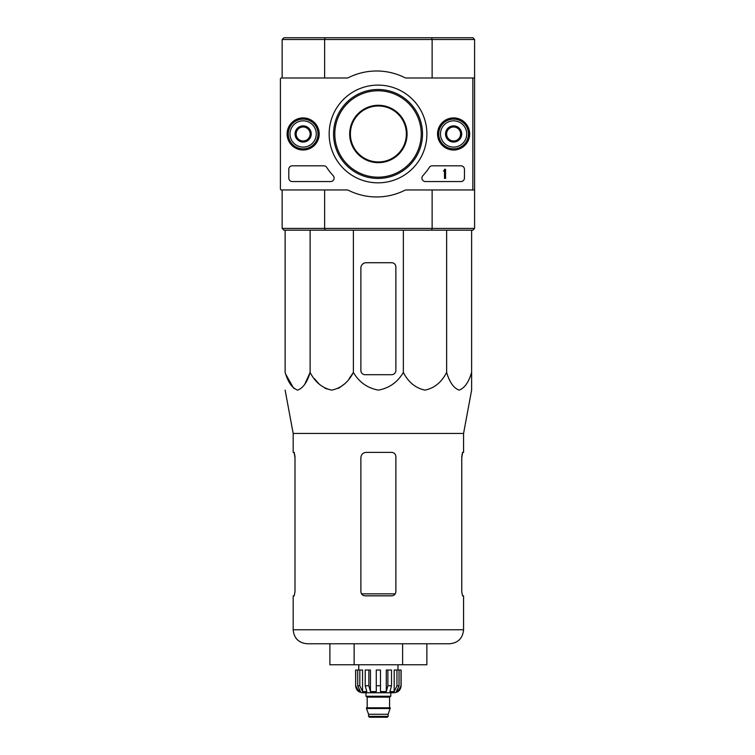 <?xml version="1.0" encoding="UTF-8"?>
<svg xmlns="http://www.w3.org/2000/svg" width="755" height="755" viewBox="0 0 755 755"><rect width="100%" height="100%" fill="white"/><g stroke="black" fill="none" stroke-linecap="round" stroke-linejoin="round"><path stroke-width="1.13" d="M292.298 165.817A3.501 3.501 0 0 0 288.797 169.309L288.797 178.057A3.501 3.501 0 0 0 292.298 181.559L330.624 181.559A3.501 3.501 0 0 0 333.191 175.679A61.23 61.23 0 0 1 326.726 167.402A3.501 3.501 0 0 0 323.791 165.817L292.298 165.817M280.407 79.039L280.407 188.901A1.048 1.048 0 0 0 281.455 189.958L346.932 189.958A3.501 3.501 0 0 1 348.499 190.326A62.986 62.986 0 0 0 404.755 190.326A3.501 3.501 0 0 1 406.313 189.958L471.8 189.958A1.048 1.048 0 0 0 472.847 188.901L472.847 79.039A1.048 1.048 0 0 0 471.8 77.992L406.313 77.992A3.501 3.501 0 0 1 404.755 77.623A62.986 62.986 0 0 0 348.499 77.623A3.501 3.501 0 0 1 346.932 77.992L281.455 77.992A1.048 1.048 0 0 0 280.407 79.039M426.886 133.975A48.858 48.858 0 0 1 353.595 176.283A48.858 48.858 0 0 1 353.595 91.657A48.858 48.858 0 0 1 426.886 133.975M453.604 117.922A16.053 16.053 0 0 1 467.505 141.997A16.053 16.053 0 0 1 439.703 141.997A16.053 16.053 0 0 1 453.604 117.922M303.151 117.922A16.053 16.053 0 0 1 317.043 141.997A16.053 16.053 0 0 1 289.25 141.997A16.053 16.053 0 0 1 303.151 117.922M422.857 175.679A3.501 3.501 0 0 0 425.424 181.559L460.946 181.559A3.501 3.501 0 0 0 464.448 178.057L464.448 169.309A3.501 3.501 0 0 0 460.946 165.817L432.256 165.817A3.501 3.501 0 0 0 429.331 167.402A61.23 61.23 0 0 1 422.857 175.679M422.498 133.975A44.469 44.469 0 0 1 355.794 172.48A44.469 44.469 0 0 1 355.794 95.46A44.469 44.469 0 0 1 422.498 133.975M421.233 133.975A43.205 43.205 0 0 1 356.426 171.394A43.205 43.205 0 0 1 356.426 96.555A43.205 43.205 0 0 1 421.233 133.975M453.604 118.224A15.742 15.742 0 0 1 467.241 141.846A15.742 15.742 0 0 1 439.967 141.846A15.742 15.742 0 0 1 453.604 118.224M303.151 118.224A15.742 15.742 0 0 1 316.779 141.846A15.742 15.742 0 0 1 289.514 141.846A15.742 15.742 0 0 1 303.151 118.224M443.978 170.536A0.529 0.529 0 0 0 444.506 170.007L444.506 169.309L445.554 169.309L445.554 178.406L444.506 178.406L444.506 171.026L443.459 171.064L443.978 170.536M310.145 138.014L303.151 142.053L296.149 138.014L296.149 129.935L303.151 125.887L310.145 129.935L310.145 138.014A8.079 8.079 0 0 1 296.149 138.014A8.079 8.079 0 0 1 303.151 125.887A8.079 8.079 0 0 1 310.145 138.014L310.145 129.935L303.151 125.887L296.149 129.935L296.149 138.014L299.65 140.034A7.003 7.003 0 0 1 299.65 127.916A7.003 7.003 0 0 1 310.145 133.975A7.003 7.003 0 0 1 306.643 140.034L310.145 138.014M303.151 120.847A13.118 13.118 0 0 1 314.514 140.534A13.118 13.118 0 0 1 291.779 140.534A13.118 13.118 0 0 1 303.151 120.847M303.151 119.101A14.873 14.873 0 0 1 316.024 141.411A14.873 14.873 0 0 1 290.269 141.411A14.873 14.873 0 0 1 303.151 119.101M306.643 140.034A7.003 7.003 0 0 1 299.65 140.034L303.151 142.053L306.643 140.034M460.597 138.014L453.604 142.053L446.601 138.014L446.601 129.935L453.604 125.887L460.597 129.935L460.597 138.014A8.079 8.079 0 0 1 446.601 138.014A8.079 8.079 0 0 1 453.604 125.887A8.079 8.079 0 0 1 460.597 138.014L460.597 129.935L453.604 125.887L446.601 129.935L446.601 138.014L450.103 140.034A7.003 7.003 0 0 1 450.103 127.916A7.003 7.003 0 0 1 460.597 133.975A7.003 7.003 0 0 1 457.105 140.034L460.597 138.014M453.604 120.847A13.118 13.118 0 0 1 464.967 140.534A13.118 13.118 0 0 1 442.241 140.534A13.118 13.118 0 0 1 453.604 120.847M453.604 119.101A14.873 14.873 0 0 1 466.477 141.411A14.873 14.873 0 0 1 440.722 141.411A14.873 14.873 0 0 1 453.604 119.101M457.105 140.034A7.003 7.003 0 0 1 450.103 140.034L453.604 142.053L457.105 140.034M280.407 104.228L280.407 163.712M280.407 181.209L280.407 188.901M431.671 37.75L432.124 39.496L474.593 39.496L472.847 37.75L283.899 37.75L282.153 39.496L282.153 77.992L281.455 77.992M285.126 230.19L285.126 372.413C288.032 382.247 292.194 388.155 297.621 390.118C303.057 388.145 307.219 382.238 310.116 372.413C315.146 382.247 322.357 388.155 331.756 390.118C341.156 388.145 348.376 382.238 353.387 372.413C359.163 382.209 367.487 388.117 378.368 390.118C389.221 388.155 397.555 382.247 403.359 372.413C408.389 382.247 415.609 388.155 424.999 390.118C434.408 388.145 441.618 382.238 446.639 372.413C449.546 382.247 453.708 388.155 459.134 390.118C464.561 388.145 468.723 382.238 471.62 372.413L471.62 390.118L463.57 433.455L293.176 433.455L293.176 452.377L294.214 452.377L294.988 456.577L294.988 591.637L294.214 595.837L294.988 591.637M310.116 372.413L304.831 384.144L310.116 372.413L310.116 230.19M293.723 388.372L285.975 374.697M353.387 372.413L349.131 378.623L353.387 372.413L353.387 230.19M344.252 384.144L338.495 388.372L344.252 384.144M331.747 390.118L325.009 388.372L331.747 390.118M319.252 384.144L314.373 378.623L319.252 384.144M471.62 374.697L471.62 230.19M463.57 433.455L463.57 452.377L462.532 452.377L461.758 456.577L461.758 591.637L462.532 595.837L463.57 595.837L463.57 629.774L293.176 629.774C294.006 638.277 298.669 642.939 307.172 643.77L449.574 643.77L426.858 643.77L426.858 664.768L402.613 664.768L402.613 643.77M293.176 452.377L294.063 452.377L294.988 457.624M461.758 457.624L462.692 452.377M293.176 595.837L294.214 595.837L293.176 595.837L293.176 629.774M365.08 595.837L391.675 595.837C394.204 595.601 395.611 594.204 395.865 591.637L395.865 456.577C395.611 454.019 394.214 452.613 391.675 452.377L366.128 452.377C362.957 452.67 361.211 454.425 360.881 457.624L360.881 591.637C361.145 594.194 362.542 595.601 365.08 595.837M307.172 643.77L329.888 643.77L329.888 664.768L354.133 664.768L354.133 643.77M354.133 664.768L402.613 664.768M395.865 370.497L395.865 266.93A4.2 4.2 0 0 0 391.675 262.731L366.128 262.731A5.247 5.247 0 0 0 360.881 267.978L360.881 370.497A4.2 4.2 0 0 0 365.08 374.697L391.675 374.697A4.2 4.2 0 0 0 395.865 370.497A4.2 4.2 0 0 1 394.629 373.48M403.359 372.413L403.359 230.19M446.639 372.413L446.639 230.19M350.386 133.975A27.992 27.992 0 0 1 392.373 109.73A27.992 27.992 0 0 1 392.373 158.21A27.992 27.992 0 0 1 350.386 133.975M325.084 37.75L324.622 39.496L282.153 39.496L283.899 37.75M472.847 37.75L474.593 39.496L474.593 77.992L432.124 77.992L432.124 39.496L324.622 39.496L324.622 77.992M349.688 133.975A28.69 28.69 0 0 1 392.723 109.126A28.69 28.69 0 0 1 392.723 158.824A28.69 28.69 0 0 1 349.688 133.975M472.847 230.19L474.593 228.444L472.847 230.19L431.671 230.19L432.124 228.444L474.593 228.444L474.593 189.958L432.124 189.958L432.124 228.444L324.622 228.444L324.622 189.958M472.847 77.992L472.847 189.958M474.593 77.992L474.593 189.958M283.899 230.19L282.153 228.444L324.622 228.444L325.084 230.19L283.899 230.19L282.153 228.444L282.153 189.958M431.671 230.19L325.084 230.19M396.941 670.015L396.941 685.757L394.195 691.608L394.195 670.015L401.122 670.015L401.122 685.757C400.707 690.013 398.376 692.344 394.119 692.76L362.627 692.76C358.38 692.344 356.049 690.013 355.633 685.757C356.049 690.013 358.38 692.344 362.627 692.76L365.958 692.76L365.958 696.252L390.797 696.252L390.797 692.76M388.174 716.372L368.582 716.372L369.45 717.25L387.296 717.25L388.174 716.372L388.174 714.268L390.269 707.803L366.477 707.803L366.477 708.501L390.269 708.501M368.582 716.372L368.582 714.268L388.174 714.268M366.826 707.803L389.92 707.803M389.571 707.454L389.571 697.129L390.448 696.252M380.473 685.757L376.273 685.757L376.273 670.015L380.473 670.015L380.473 691.608L386.296 691.608L387.881 685.757L386.296 691.608L386.296 670.015L391.515 670.015L391.515 685.757L387.881 685.757L387.881 670.015M401.018 670.015L401.018 685.757L397.857 691.608L397.857 689.891M399.036 670.015L399.036 685.757L396.3 691.608L397.857 691.608M391.515 685.757L389.929 691.608L394.195 691.608M376.273 685.757L376.273 691.608L370.45 691.608L368.874 685.757L365.231 685.757L366.817 691.608L362.551 691.608L359.814 685.757L357.71 685.757L360.456 691.608L358.889 691.608L355.728 685.757L358.889 691.608L358.889 689.891M365.231 685.757L365.231 670.015L368.874 670.015L368.874 685.757M355.728 670.015L355.633 685.757L355.633 670.015L359.814 670.015L359.814 685.757M357.71 670.015L357.71 685.757M370.45 691.608L370.45 670.015L368.874 670.015M362.551 691.608L362.551 670.015L359.814 670.015M397.97 670.015L397.97 664.768M461.758 591.637L462.532 595.837M391.675 374.697A4.2 4.2 0 0 0 394.478 373.621M360.881 370.497A4.2 4.2 0 0 0 362.126 373.48M362.4 373.744A4.2 4.2 0 0 0 365.08 374.697M366.128 262.731A5.247 5.247 0 0 0 362.57 264.127M362.428 264.259A5.247 5.247 0 0 0 360.881 267.978M395.865 266.93A4.2 4.2 0 0 0 394.629 263.948M394.365 263.712A4.2 4.2 0 0 0 391.675 262.731M383.625 717.25L387.296 717.25M386.296 691.608L387.881 685.757M355.728 685.757L358.889 691.608M395.224 593.864L361.532 593.864M367.175 707.454L367.175 697.129L389.571 697.129M394.119 692.76C398.376 692.344 400.707 690.013 401.122 685.757L401.018 685.757M399.036 685.757L396.941 685.757M293.176 433.455L285.126 390.118M463.57 629.774C462.749 638.277 458.077 642.939 449.574 643.77C458.077 642.939 462.749 638.277 463.57 629.774M368.582 714.268L366.477 708.501M367.175 697.129L366.307 696.252M358.776 670.015L358.776 664.768"/></g></svg>
